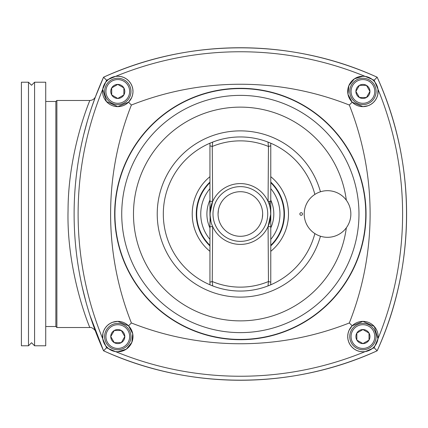 <?xml version="1.0" encoding="UTF-8"?>
<svg xmlns="http://www.w3.org/2000/svg" width="428" height="428" viewBox="0 0 428 428"><rect width="100%" height="100%" fill="white"/><g stroke="black" fill="none" stroke-linecap="round" stroke-linejoin="round"><path stroke-width="0.64" d="M366.052 214A125.698 125.698 0 0 0 240.354 88.302A125.698 125.698 0 0 0 114.661 214A125.698 125.698 0 0 0 240.354 339.698A125.698 125.698 0 0 0 366.052 214M163.314 214A77.04 77.04 0 0 1 314.869 194.424A77.04 77.04 0 0 0 163.314 214A77.04 77.04 0 0 0 314.869 233.576M270.753 214.845L270.769 214.011A30.409 30.409 0 0 1 240.354 244.409A30.409 30.409 0 0 1 209.945 214A30.409 30.409 0 0 1 240.354 183.591A30.409 30.409 0 0 1 270.769 214L268.078 226.503L268.458 281.522L270.769 282.191L270.769 226.803L268.078 226.503M240.354 186.629A27.371 27.371 0 0 0 212.989 214A27.371 27.371 0 0 0 240.354 241.371A27.371 27.371 0 0 0 267.725 214A27.371 27.371 0 0 0 240.354 186.629M350.848 214A23.315 23.315 0 0 1 327.532 237.315A23.315 23.315 0 0 1 304.217 214A23.315 23.315 0 0 1 327.532 190.685A23.315 23.315 0 0 1 350.848 214M212.277 285.738L212.7 285.904L212.251 281.522L212.636 226.503L209.945 226.803L210.196 210.084L209.945 214L210.244 218.259L209.945 214L211.058 222.143M218.055 214A22.299 22.299 0 0 0 240.354 236.299A22.299 22.299 0 0 0 262.658 214A22.299 22.299 0 0 0 240.354 191.701A22.299 22.299 0 0 0 218.055 214L218.376 210.212M212.636 201.497L209.945 214L209.945 201.197L212.636 201.497L212.251 146.478L212.7 142.096L212.256 142.267M211.796 142.449L211.341 142.631M210.951 142.791L210.597 142.941M209.993 143.198L209.945 145.809L212.251 146.478A73.14 73.14 0 0 1 268.458 146.478L270.769 145.809L270.769 143.214M209.945 284.786L209.945 283.636L209.998 284.807M210.64 285.08L210.999 285.23M211.395 285.39L211.833 285.567M268.436 142.262L268.014 142.096L268.458 146.478L268.078 201.497L268.763 203.15M270.469 209.741L270.758 214.786M268.078 201.497L270.769 201.197L270.769 214L270.769 206.114L269.656 205.857L269.613 201.481M262.658 214L262.332 217.788M209.945 221.886L209.945 251.632L209.945 221.886M209.945 206.114L209.945 176.368L209.945 206.114M211.058 205.857L210.571 207.874M210.319 209.26L210.202 210.078M270.769 221.886L270.769 251.632L270.769 221.886M270.769 178.449L270.769 176.368M270.769 201.197L270.769 145.809M270.769 214L270.769 226.803M270.715 284.807L270.769 282.191M268.452 285.733L268.014 285.904L268.458 281.522A73.14 73.14 0 0 1 212.251 281.522L209.945 282.191L209.945 226.803M209.945 283.636L209.945 282.191M212.636 226.503L211.946 224.85M209.945 201.197L209.945 145.809M270.373 143.048L269.704 142.77M269.314 142.61L268.875 142.433M268.907 285.556L269.356 285.374M269.747 285.214L270.1 285.064M28.494 214L28.494 82.219L21.4 82.219L21.4 345.781L28.494 345.781L28.494 214M369.011 340.083L369.011 333.059L362.928 329.544L356.845 333.059A7.025 7.025 0 0 1 366.438 330.486A7.025 7.025 0 0 1 369.011 340.083A7.025 7.025 0 0 1 359.413 342.651A7.025 7.025 0 0 1 356.84 333.059L356.845 340.083L362.928 343.593L369.011 340.083M369.514 325.157A13.177 13.177 0 0 1 374.34 343.16A13.177 13.177 0 0 1 356.337 347.98A13.177 13.177 0 0 1 351.511 329.983A13.177 13.177 0 0 1 369.514 325.157A13.177 13.177 0 0 1 374.34 343.16A13.177 13.177 0 0 1 356.337 347.98M111.703 87.917L111.703 94.941L117.786 98.456L123.869 94.941A7.025 7.025 0 0 1 114.276 97.514A7.025 7.025 0 0 1 111.703 87.917A7.025 7.025 0 0 1 121.301 85.349A7.025 7.025 0 0 1 123.869 94.941L123.869 87.917L117.786 84.407L111.703 87.917M111.194 102.843A13.177 13.177 0 0 1 106.374 84.84A13.177 13.177 0 0 1 124.377 80.02A13.177 13.177 0 0 1 129.197 98.017A13.177 13.177 0 0 1 111.194 102.843A13.177 13.177 0 0 1 106.374 84.84A13.177 13.177 0 0 1 124.377 80.02M34.577 345.781L34.577 82.219L45.726 82.219L45.726 345.781L34.577 345.781L31.538 342.737L28.494 345.781M45.726 326.521L55.865 326.521L56.881 327.532L89.853 327.532C90.196 328.709 66.452 273.059 68.052 210.474C68.111 150.49 90.254 99.483 89.848 100.468L56.881 100.468L55.865 101.479L45.726 101.479M209.945 200.063A33.454 33.454 0 0 0 209.945 227.937M352.174 325.82L349.045 330.363L348.114 333.134L347.729 336.098L347.927 339.056L348.66 341.822L349.965 344.524L351.848 346.985L354.213 349.029L356.888 350.527L359.739 351.436L362.928 351.773A15.205 15.205 0 0 1 347.718 336.569A15.205 15.205 0 0 1 362.928 321.364L352.174 325.82L349.323 322.963A295.994 295.994 0 0 1 131.391 322.963A295.994 295.994 0 0 1 131.391 105.037A295.994 295.994 0 0 1 349.323 105.037A295.994 295.994 0 0 1 349.323 322.963M372.189 348.627L373.676 347.322L374.125 347.771A328.485 328.485 0 0 1 372.194 348.627L365.159 351.613A328.485 328.485 0 0 1 115.555 351.613L117.786 351.773L126.297 349.168L131.84 342.368L132.717 333.685L128.539 325.82L117.786 321.364L112.532 322.3L109.836 323.611L107.369 325.494L105.325 327.859L103.833 330.534L102.918 333.385L102.747 338.805A328.485 328.485 0 0 1 102.747 89.195L106.395 101.506L117.786 106.636A15.205 15.205 0 0 1 102.624 92.55A15.205 15.205 0 0 1 115.555 76.387A328.485 328.485 0 0 1 365.159 76.387L372.194 79.373A328.485 328.485 0 0 1 374.125 80.229L377.154 77.201A332.486 332.486 0 0 1 377.154 350.8A332.486 332.486 0 0 1 103.56 350.8A332.486 332.486 0 0 1 103.56 77.201A332.486 332.486 0 0 1 377.154 77.201M117.786 351.773A15.205 15.205 0 0 0 132.99 336.569A15.205 15.205 0 0 0 117.786 321.364A15.205 15.205 0 0 0 102.624 335.45A15.205 15.205 0 0 0 115.555 351.613L108.519 348.627A328.485 328.485 0 0 1 106.583 347.771L103.56 350.8M106.583 347.771A328.485 328.485 0 0 1 105.732 345.835L108.519 348.627M105.732 345.835L102.747 338.805M301.178 212.684A1.316 1.316 0 0 0 299.857 214A1.316 1.316 0 0 0 301.178 215.316A1.316 1.316 0 0 0 302.494 214A1.316 1.316 0 0 0 301.178 212.684M102.747 89.195L105.732 82.165A328.485 328.485 0 0 1 106.583 80.229L103.549 77.217M106.583 80.229A328.485 328.485 0 0 1 108.519 79.373L105.732 82.165M108.519 79.373L115.555 76.387L117.786 76.227A15.205 15.205 0 0 1 132.99 91.432A15.205 15.205 0 0 1 117.786 106.636L128.539 102.18L131.663 97.638L132.6 94.866L132.985 91.902L132.787 88.944L132.054 86.178L130.743 83.476L128.86 81.015L126.501 78.971L123.82 77.473L120.974 76.564L117.786 76.227M352.174 102.18L362.928 106.636A15.205 15.205 0 0 1 347.718 91.432A15.205 15.205 0 0 1 362.928 76.227L354.416 78.832L348.868 85.632L347.996 94.315L352.174 102.18L349.323 105.037M374.981 82.165L373.676 80.678L374.125 80.229A328.485 328.485 0 0 1 374.981 82.165L377.967 89.195A328.485 328.485 0 0 1 377.967 338.805L374.981 345.835A328.485 328.485 0 0 1 374.125 347.771L377.154 350.8M129.197 343.16A13.177 13.177 0 0 1 111.194 347.98A13.177 13.177 0 0 1 106.374 329.983A13.177 13.177 0 0 1 124.377 325.157A13.177 13.177 0 0 1 129.197 343.16A13.177 13.177 0 0 1 111.194 347.98A13.177 13.177 0 0 1 106.374 329.983M114.276 342.651L121.301 342.651L124.81 336.569L121.301 330.486A7.025 7.025 0 0 1 123.869 340.083A7.025 7.025 0 0 1 114.276 342.651A7.025 7.025 0 0 1 111.703 333.059A7.025 7.025 0 0 1 121.301 330.486L114.276 330.486L110.761 336.569L114.276 342.651M351.511 84.84A13.177 13.177 0 0 1 369.514 80.02A13.177 13.177 0 0 1 374.34 98.017A13.177 13.177 0 0 1 356.337 102.843A13.177 13.177 0 0 1 351.511 84.84A13.177 13.177 0 0 1 369.514 80.02A13.177 13.177 0 0 1 374.34 98.017M366.438 85.349L359.413 85.349L355.903 91.432L359.413 97.514A7.025 7.025 0 0 1 356.84 87.917A7.025 7.025 0 0 1 366.438 85.349A7.025 7.025 0 0 1 369.011 94.941A7.025 7.025 0 0 1 359.413 97.514L366.438 97.514L369.953 91.432L366.438 85.349M270.769 227.937A33.454 33.454 0 0 0 270.769 200.063M373.676 347.322L374.981 345.835M362.928 76.227L365.159 76.387A15.205 15.205 0 0 1 378.09 92.55A15.205 15.205 0 0 1 362.928 106.636L368.182 105.7L370.878 104.389L373.344 102.506L375.388 100.141L376.881 97.466L377.796 94.615L377.967 89.195M377.967 338.805L374.313 326.494L362.928 321.364A15.205 15.205 0 0 1 378.09 335.45A15.205 15.205 0 0 1 365.159 351.613L362.928 351.773M373.676 80.678L372.189 79.373M107.032 347.322L106.588 347.771M131.391 322.963L128.539 325.82M128.539 102.18L131.391 105.037M106.588 80.229L107.032 80.678M55.865 101.479L55.865 326.521M95.535 331.416L94.797 329.437M94.658 329.068L89.837 315.045M86.071 302.361L82.16 286.723M78.624 268.597L78.506 267.875M76.339 252.418L76.077 250.102M74.13 210.79L74.13 210.351M74.986 189.93L75.071 188.743M76.997 170.301L77.136 169.237M79.945 151.994L80.143 150.945M83.685 134.793L87.333 121.172M87.596 120.263L89.126 115.212M91.159 108.91L93.711 101.532M93.775 101.356L95.144 97.616M95.23 97.391L95.487 96.707M94.775 98.606L94.433 99.542M94.363 99.729L94.042 100.617M92.764 104.202L92.197 105.844M56.881 327.532L56.881 100.468M89.939 315.366L103.533 350.735M103.662 350.832C188.973 389.951 291.752 389.945 377.089 350.826M377.186 350.698C416.305 265.381 416.305 162.603 377.18 77.27M377.052 77.168C291.741 38.049 188.957 38.055 103.624 77.174M91.533 107.786L93.127 103.164M94.187 100.222L94.92 98.215M89.848 100.468C92.56 100.291 94.454 98.991 95.54 96.573L97.167 92.346M320.454 191.787A83.123 83.123 0 0 0 157.231 214A83.123 83.123 0 0 0 320.454 236.213M121.734 214A118.62 118.62 0 0 0 240.354 332.62A118.62 118.62 0 0 0 358.974 214A118.62 118.62 0 0 0 240.354 95.38A118.62 118.62 0 0 0 121.734 214M346.332 200.213A106.872 106.872 0 0 0 233.447 107.353A106.872 106.872 0 0 0 133.483 214A106.872 106.872 0 0 0 240.354 320.872A106.872 106.872 0 0 0 346.332 227.787M240.354 339.42A125.42 125.42 0 0 0 365.774 214A125.42 125.42 0 0 0 240.354 88.58A125.42 125.42 0 0 0 114.934 214A125.42 125.42 0 0 0 240.354 339.42M373.195 342.502A11.861 11.861 0 0 0 368.856 326.296A11.861 11.861 0 0 0 352.656 330.641A11.861 11.861 0 0 0 356.995 346.841A11.861 11.861 0 0 0 373.195 342.502M107.514 85.498A11.861 11.861 0 0 0 111.858 101.704A11.861 11.861 0 0 0 128.058 97.359A11.861 11.861 0 0 0 123.713 81.159A11.861 11.861 0 0 0 107.514 85.498M270.769 239.37A39.606 39.606 0 0 0 270.769 188.63M270.769 182.676A43.656 43.656 0 0 1 270.769 245.324M209.945 245.324A43.656 43.656 0 0 1 209.945 182.676M209.945 245.918A44.084 44.084 0 0 1 209.945 182.082M270.769 182.082A44.084 44.084 0 0 1 270.769 245.918M209.945 176.684A48.139 48.139 0 0 0 209.945 251.316M111.858 346.841A11.861 11.861 0 0 0 128.058 342.502A11.861 11.861 0 0 0 123.713 326.296A11.861 11.861 0 0 0 107.514 330.641A11.861 11.861 0 0 0 111.858 346.841M368.856 81.159A11.861 11.861 0 0 0 352.656 85.498A11.861 11.861 0 0 0 356.995 101.704A11.861 11.861 0 0 0 373.195 97.359A11.861 11.861 0 0 0 368.856 81.159M270.769 251.316A48.139 48.139 0 0 0 270.769 176.684M209.945 188.63A39.606 39.606 0 0 0 209.945 239.37M209.945 143.214L209.945 144.364M270.769 284.786L270.769 283.62M34.577 82.219L31.538 85.263L28.494 82.219M89.853 327.532C91.849 326.746 95.738 330.603 95.54 331.433L90.565 317.292M95.535 96.573L91.581 107.647M103.555 77.206L95.524 96.61"/></g></svg>
